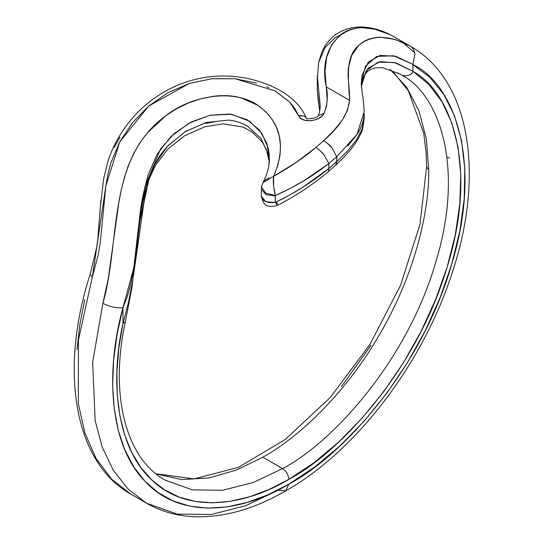 <?xml version="1.0" encoding="UTF-8"?>
<svg xmlns="http://www.w3.org/2000/svg" width="544" height="544" viewBox="0 0 544 544"><rect width="100%" height="100%" fill="white"/><g stroke="black" fill="none" stroke-linecap="round" stroke-linejoin="round"><path stroke-width="0.82" d="M397.868 72.896L402.179 75.385C438.117 93.813 465.916 165.804 435.18 264.058C406.212 362.154 331.969 442.87 282.601 468.602C286.355 471.22 288.429 474.81 288.823 479.373C340.041 452.676 417.051 368.948 447.114 267.179C479.006 165.26 450.18 90.562 412.91 71.427C411.284 75.106 407.708 76.425 402.179 75.385C438.117 93.813 465.916 165.804 435.18 264.058C406.212 362.154 331.969 442.87 282.601 468.602L262.908 457.225C301.798 435.39 347.759 390.245 380.174 333.438C413.161 276.964 429.277 214.588 428.747 169.993L426.312 138.679L418.887 110.643L406.667 87.271L390.266 69.557L406.667 87.271L418.887 110.643L426.312 138.679L428.747 169.993L426.714 167.001M256.598 83.103L235.192 78.758L212.276 78.669L189.305 83.422L167.899 92.711L148.682 106.066L132.532 122.672L119.707 141.964L110.752 163.207L107.889 174.338L105.903 185.579L100.198 243.182L98.206 254.742L92.337 276.95L105.903 185.579L119.707 141.964L148.682 106.066L189.305 83.422L212.228 78.717L235.192 78.758L275.182 90.896L289.598 101.966L298.656 115.858C301.804 123.903 320.94 121.21 324.142 113.193L318.131 115.661L324.142 113.193C327.549 103.972 328.243 95.193 326.21 86.856C316.914 42.398 349.901 13.41 390.062 34.68L394.828 37.237L390.062 34.68L375.707 29.294L362.039 27.662C352.906 27.968 345.338 30.675 339.32 35.782L331.561 45.036L326.672 57.174L325.02 71.305L326.21 86.856L349.554 100.327L349.418 91.848L348.024 75.874L348.269 68.517L351.614 55.583L358.598 45.553C364.276 40.079 371.776 37.312 381.113 37.244L395.107 39.488L409.775 45.866C412.434 47.348 414.168 49.973 414.984 53.761L412.937 64.62C452.166 82.613 483.963 158.311 451.738 264.139C421.403 369.77 341.462 456.824 288.823 484.16L285.784 490.865L278.46 490.144L245.446 505.798L211.038 514.508L177.249 514.121L146.533 503.207L128.194 489.158L113.254 470.186L102.17 447.012L95.139 420.566L92.677 362.222L102.864 303.294L108.236 278.997L118.796 202.776L121.19 190.291L124.25 178.004L128.173 166.015L133.205 154.394L139.495 143.358L147.064 133.185L165.777 115.729L176.555 108.773L188.176 103.095L200.267 98.926L212.799 96.363C223.047 95.044 232.349 95.499 240.72 97.723L257.849 105.291L265.615 111.554L271.796 118.891L276.311 127.01L279.235 135.884L280.486 145.289L280.024 155.244L277.739 165.668L273.686 176.283L295.936 162.588L315.935 147.451L323.694 140.658L333.88 130.506L342.074 120.353L347.534 110.242L349.554 100.327L326.21 86.856L327.243 99.702L326.502 106.372L324.142 113.193L322.021 115.994L318.709 118.354L314.548 120.034L309.998 120.788L305.633 120.503L301.974 119.197L299.404 117.055L294.916 108.623L289.694 102.088L275.196 91.032M92.337 276.95L78.452 339.932L78.329 403.634L84.823 432.759L95.968 458.293L111.547 479.067L130.988 494.231L111.547 479.067L95.968 458.293L84.823 432.759L78.329 403.634L78.452 339.932L92.337 276.95L90.08 274.448L92.337 276.95M414.82 52.972L402.526 42.228M261.324 196.561L263.568 200.437L268.777 202.64L275.305 202.477C295.134 192.896 312.984 181.553 328.855 168.45L303.484 186.81L289.694 195.044L275.305 202.477L275.339 195.534L289.816 188.659L303.715 180.86L328.868 163.56L336.668 156.72L328.868 163.56L328.882 168.524L336.682 161.629L336.763 156.767M347.786 146.03L356.524 135.136C361.216 128.656 363.773 121.4 364.188 113.37L364.167 118.578L362.114 129.125L356.388 139.971L347.704 150.817L336.688 161.704L336.682 156.842L357.082 134.293L364.215 111.731C363.603 102.197 363.032 96.669 362.501 95.152L361.257 83.524L362.039 75.276L368.336 62.084L380.079 55.427L395.699 56.27L412.984 64.43L412.937 71.312L395.597 62.791L380.004 61.69L368.172 68.19L361.957 81.24L361.345 86.149M361.454 87.564L361.298 83.524L365.323 66.361L376.761 56.406L393.625 55.808L412.984 64.43L414.984 53.761C414.168 49.98 412.434 47.348 409.775 45.866C388.6 34.687 371.538 34.578 358.598 45.553C345.311 56.658 348.378 77.37 349.554 100.327C348.153 113.567 339.531 127.01 323.694 140.658C328.025 143.568 330.759 145.942 331.888 147.764L336.668 156.72L331.888 147.764L327.338 143.154L323.694 140.658L315.935 147.451L319.192 149.838L323.87 154.659L328.848 163.418L328.868 168.49L336.682 161.629L336.07 164.812M276.672 201.96L277.576 205.34L275.305 202.477L275.305 195.894L266.098 194.711L261.297 189.251L266.098 194.711L275.305 195.894L275.339 195.534C295.31 186.735 313.147 176.025 328.848 163.418L323.87 154.659C322.721 152.884 320.076 150.484 315.935 147.451C303.307 158.086 289.224 167.702 273.686 176.283L273.598 186.034L275.339 195.534C273.401 187.252 272.85 180.839 273.686 176.283L262.929 182.641M269.368 161.983L268.117 153.864L260.862 138.244L247.574 126.181C241.516 122.658 235.09 120.632 228.29 120.095L205.89 122.556L184.783 131.94L166.947 146.73L159.705 155.863L153.884 165.832L145.874 187.476L141.27 210.004L132.947 279.12L128.636 301.77L122.985 323.51L122.985 307.686L127.078 297.167L130.206 286.355L132.539 275.312L134.314 264.105L139.441 219.191C140.597 206.142 143.473 191.468 148.07 175.168L156.971 154.455L170.789 136.639L188.918 123.243L209.848 115.28L231.499 114.233L249.533 121.203L261.807 133.321L268.389 148.641L269.402 156.162M402.179 75.385C407.776 76.391 411.352 75.072 412.91 71.427L412.937 64.62L429.971 77.418L443.938 94.629L454.539 115.879L461.536 140.712L464.787 168.586L464.216 198.886L459.836 230.976L451.738 264.139L440.11 297.656L425.19 330.813L407.306 362.882L386.852 393.162L364.276 421.002L340.054 445.788L314.718 466.997L288.823 484.16L267.777 494.85L247.037 502.479L226.889 506.933L207.631 508.144L189.536 506.104L172.863 500.834L157.848 492.415L144.704 480.964L133.634 466.643L124.773 449.664L118.272 430.27L114.206 408.728L112.642 385.356L113.594 360.482L117.062 334.472L122.985 307.686L122.985 323.51L118.823 348.242L116.899 372.082L117.252 394.72L119.877 415.84L124.732 435.18L131.757 452.479L140.855 467.507L151.912 480.066L164.778 489.988L179.282 497.141L195.228 501.439L212.418 502.819L230.622 501.262L249.587 496.788L269.076 489.457L288.823 479.373L313.854 462.801L338.354 442.36L361.801 418.479L383.69 391.666L403.566 362.494L420.995 331.582L435.615 299.581L447.114 267.179L455.24 235.069L459.823 203.925L460.768 174.42L458.062 147.172L451.744 122.767L441.966 101.721L428.924 84.49L412.937 71.312L394.312 62.478L377.842 62.22L366.187 70.808L361.359 86.353M379.637 37.42L379.297 37.271M340.408 34.904L334.954 37.76L324.938 47.736L318.913 61.751M389.79 34.53L371.688 28.159C360.767 25.908 350.751 26.88 341.639 31.076L335.947 34.415C329.678 38.937 324.972 44.9 321.824 52.299L318.689 62.145L317.356 78.54M319.457 97.145L320.205 105.808M319.702 110.956L317.342 90.168L317.295 75.555L320.205 105.944C319.974 110.48 319.28 113.716 318.131 115.661C318.458 117.926 305.769 120.027 306.136 117.776L304.307 116.09L298.656 115.858L301.24 115.444M307.027 120.544L306.653 119.945M268.879 87.659L266.859 86.877M119.945 137.278L114.199 147.492M84.762 299.54L79.771 324.979L76.976 349.649M370.967 345.345L341.503 386.539M287.021 196.527L287.715 196.139M205.782 123.406L217.593 121.19M428.747 169.993C429.277 214.588 413.161 276.964 380.174 333.438C347.759 390.245 301.798 435.39 262.908 457.225L236.395 470.07L208.869 477.979L181.601 479.577L156.114 473.892L181.601 479.577L208.869 477.979L236.395 470.07L262.908 457.225L282.601 468.602L253.076 482.582L222.428 490.287L192.467 489.886L165.342 480.216C126.745 459.279 109.058 396.698 125.372 321.728L122.985 323.51L125.372 321.728L132.008 287.082L139.679 222.285L148.954 179.377L155.611 165.104L167.736 149.178L184.831 135.633L204.83 126.786L223.04 123.814L243.005 127.092L252.022 131.893L262.439 142.29L266.315 149.355L269.348 161.901M145.595 135.041L145.194 135.47M261.297 196.024L263.085 202.014C264.282 202.688 265.533 208.903 277.576 205.34L275.305 202.477L265.642 201.702L261.297 196.044L261.487 186.966L265.662 193.052L275.339 195.534L265.662 193.059L261.501 186.918M394.835 37.244L410.38 46.213C470.818 80.301 484.962 175.882 451.826 273.843C422.878 363.399 356.157 451.017 285.784 490.865L288.823 484.16C241.366 512.958 179.908 519.942 144.704 480.964C108.27 443.714 105.808 368.71 122.985 307.686C116.443 308.264 109.738 306.802 102.864 303.294L92.677 362.222L95.139 420.566L102.17 447.012L113.254 470.186L128.194 489.158L146.533 503.207L130.988 494.231C74.358 462.726 58.881 371.11 90.08 274.448L96.655 247.513L97.825 238.884L100.273 207.822L103.571 179.139L107.936 161.201C112.241 148.111 118.599 135.993 127.01 124.848C138.591 109.466 153.068 97.369 170.442 88.543C184.885 81.348 200.09 77.248 216.05 76.228C227.514 75.602 238.551 76.452 249.159 78.785C289.7 88.556 302.063 107.787 306.354 118.218M263.14 182.254L265.479 179.806L269.144 177.772M261.487 186.966L262.929 182.641L273.686 176.283C286.389 145.874 281.112 122.21 257.849 105.291C234.471 88.815 192.161 94.928 165.777 115.729C106.264 159.093 120.938 240.992 102.864 303.294C109.738 306.802 116.443 308.264 122.985 307.686L133.729 268.104L138.523 227.134L144.881 186.694L160.541 148.954L174.128 133.559L191.148 122.046L210.344 115.172L230.126 114.043L247.112 119.707L259.359 129.982L266.852 143.242L269.375 158.746L268.756 166.314M287.348 196.35L288.123 195.915M328.542 171.312L328.868 168.443L328.664 171.367L336.144 164.757M206.183 122.475L185.416 131.539L167.702 145.914L154.652 164.512L146.377 185.647L133.47 275.604M335.825 164.968L336.688 161.704M122.985 323.51C109.97 380.99 116.334 447.902 151.912 480.066C186.422 513.774 243.644 506.627 288.823 479.373C288.429 474.81 286.355 471.22 282.601 468.602L253.076 482.582L222.428 490.287L192.467 489.886L165.342 480.216M364.215 116.314L364.167 118.606M447.012 157.128L449.473 158.025M100.898 200.314L99.756 214.724M285.784 490.865C254.993 508.66 225.168 517.303 196.309 516.8C178.099 516.304 161.507 511.775 146.533 503.207M262.963 182.573C265.35 178.004 269.328 169.089 269.47 158.739L269.47 158.692M277.576 205.34C296.385 195.595 313.405 184.287 328.624 171.408M361.352 86.244L362.318 80.362L364.419 75.269L367.186 71.726L370.607 69.326L375.448 67.782L382.949 67.762L399.915 74.025M364.215 116.566C363.528 125.684 362.379 131.362 360.767 133.606C357.932 139.964 352.886 149.002 336.199 164.703M319.675 111.071L317.846 97.036L317.295 87.577M155.972 473.776L194.079 478.904L238.422 467.364L285.192 439.525L330.249 397.508L369.77 344.719L400.506 285.444L419.961 224.529L426.598 167.001L426.122 152.735L423.742 133.328L408.306 90.719L393.836 72.774L390.096 69.496M393.87 36.693L389.81 34.544"/></g></svg>
